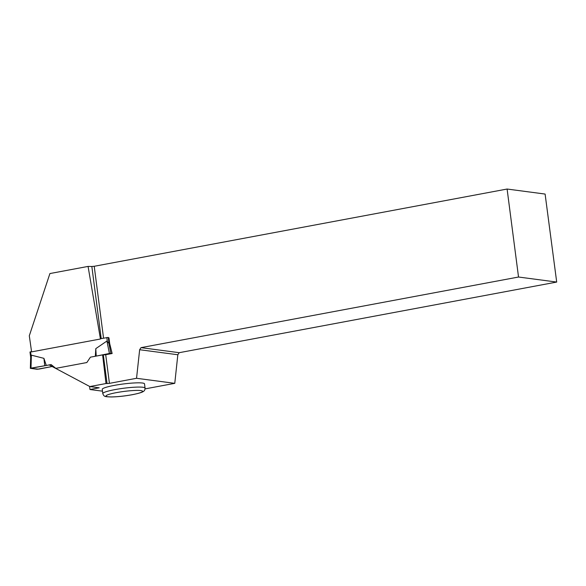 <?xml version="1.0" encoding="UTF-8"?>
<svg xmlns="http://www.w3.org/2000/svg" width="586" height="586" viewBox="0 0 586 586"><rect width="100%" height="100%" fill="white"/><g stroke="black" fill="none" stroke-linecap="round" stroke-linejoin="round"><path stroke-width="0.88" d="M108.945 337.814L109.699 343.63L109.047 343.55L106.93 341.03L95.796 348.641L95.342 356.259M109.047 343.55L108.256 337.419L100.411 338.737M31.541 351.622L29.981 352.003L30.67 357.306M30.714 357.577L31.38 355.16L43.921 358.346L46.287 365.466L49.165 364.932M55.817 368.345L51.092 364.573L49.114 364.902L89.841 386.562L106.007 383.537L102.609 354.896L90.42 357.174L86.838 362.536L55.736 368.36L50.982 364.558M30.677 357.094L30.347 368.338L37.204 369.275L52.139 366.506L38.669 369.151L30.45 368.382L46.287 365.466L30.999 368.133L31.38 355.16M30.347 368.338L30.999 368.133M95.643 356.2L109.406 353.468L112.138 353.505L105.707 354.706L109.428 383.361L136.545 378.285L139.651 349.717L177.829 354.757L179.206 352.691L556.7 282.064L545.105 194.061L507.102 189.036L518.529 277.024L556.7 282.064M110.871 353.336L108.864 343.257M44.748 365.649L43.921 358.346M109.406 353.468L106.93 341.03M96.214 356.024L95.796 348.641M31.578 351.878A882.326 364.492 79.4 0 0 29.3 335.8L49.913 273.552L88.068 266.418L100.448 338.994L31.578 351.878M109.699 343.63L112.138 353.505M518.529 277.024L141.028 347.645L139.651 349.717M507.102 189.036L94.221 266.286L103.554 338.151M101.21 338.591L91.841 266.484L94.221 266.286M105.707 354.706L103.326 354.911L107.048 383.559L109.428 383.361M91.841 266.484L88.068 266.418M103.326 354.911L102.609 354.896M106.007 383.537L107.048 383.559M114.285 385.39A21.308 2.6 -7.4 0 1 144.515 383.845L145.064 388.086A21.308 2.6 -7.4 0 0 114.834 389.631A21.308 2.6 -7.4 0 0 102.799 393.58L102.25 389.331A21.308 2.6 -7.4 0 1 114.285 385.39M89.841 386.562L99.181 387.8L89.988 389.522L102.491 391.17M136.545 378.285L174.775 383.339L145.064 388.892M177.829 354.757L174.775 383.339M141.028 347.645L179.206 352.691M89.988 389.522L89.585 386.423M106.828 337.536L107.319 341.316M30.589 351.798L31.08 355.577M132.172 394.7A18.437 2.249 172.6 0 0 134.655 390.466A18.437 2.249 172.6 0 0 106.073 395.814A18.437 2.249 172.6 0 0 132.172 394.7M102.799 393.58C103.392 395.242 104.059 396.107 104.799 396.18C104.821 396.59 107.04 396.854 111.45 396.964C117.786 396.825 124.752 396.07 132.333 394.7C141.636 392.832 143.057 391.792 143.782 391.133C144.493 390.855 144.925 389.844 145.064 388.086"/></g></svg>
